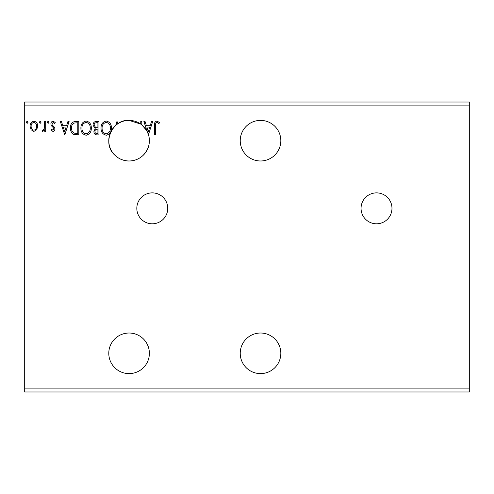 <?xml version="1.0" encoding="UTF-8"?>
<svg xmlns="http://www.w3.org/2000/svg" width="494" height="494" viewBox="0 0 494 494"><rect width="100%" height="100%" fill="white"/><g stroke="black" fill="none" stroke-linecap="round" stroke-linejoin="round"><path stroke-width="0.74" d="M376.514 192.876A15.462 15.462 0 0 0 361.052 208.338A15.462 15.462 0 0 0 376.514 223.801A15.462 15.462 0 0 0 391.977 208.338A15.462 15.462 0 0 0 376.514 192.876M152.282 192.876A15.462 15.462 0 0 0 136.819 208.338A15.462 15.462 0 0 0 152.282 223.801A15.462 15.462 0 0 0 167.744 208.338A15.462 15.462 0 0 0 152.282 192.876M260.529 333.018A20.297 20.297 0 0 0 240.232 353.315A20.297 20.297 0 0 0 260.529 373.612A20.297 20.297 0 0 0 280.827 353.315A20.297 20.297 0 0 0 260.529 333.018M260.529 160.982A20.297 20.297 0 0 1 240.232 140.685A20.297 20.297 0 0 1 260.529 120.388A20.297 20.297 0 0 1 280.827 140.685A20.297 20.297 0 0 1 260.529 160.982M117.924 123.728A20.297 20.297 0 0 0 129.082 160.982C129.57 161.075 120.783 161.322 114.682 154.986C101.369 143.149 112.589 119.023 129.082 120.388A20.297 20.297 0 0 0 117.924 123.728L116.992 121.351L115.682 125.439M129.082 120.388C112.651 119.017 101.326 143.106 114.682 154.986C120.764 161.316 129.576 161.075 129.082 160.982A20.297 20.297 0 0 0 141.797 124.859L146.619 130.465L148.416 134.492L146.619 130.465L141.797 124.859A20.297 20.297 0 0 0 140.759 124.08L129.082 120.388L140.759 124.08A20.297 20.297 0 0 0 129.082 120.388M129.082 373.612A20.297 20.297 0 0 1 108.785 353.315A20.297 20.297 0 0 1 129.082 333.018A20.297 20.297 0 0 1 149.379 353.315A20.297 20.297 0 0 1 129.082 373.612M155.505 125.884L155.505 134.881L154.461 134.881L154.461 125.748C154.048 123.29 154.869 121.709 156.938 121.005L159.494 122.568L158.963 123.605L156.95 122.395C155.672 123.062 155.19 124.222 155.505 125.884M98.948 121.351L98.948 134.881L97.034 134.881C94.972 134.782 93.934 133.664 93.916 131.528L95.188 128.65L93.051 125.192C93.063 122.957 94.132 121.678 96.244 121.351L98.948 121.351M75.681 121.351L78.824 121.351L78.824 134.881L73.557 134.393C71.358 132.874 70.339 130.725 70.5 127.946C70.346 124.043 72.068 121.845 75.681 121.351M52.901 131.416L50.894 130.008L51.506 129.156L52.839 130.2L53.846 128.866L53.593 127.971L51.234 125.562L50.894 124.037C50.882 122.444 51.617 121.493 53.093 121.178L55.229 122.518L54.636 123.432L53.21 122.395L51.938 123.982L52.185 124.926L54.55 127.298L54.883 128.823C54.908 130.268 54.247 131.132 52.901 131.416M45.689 121.351L45.689 131.243L44.651 131.243L44.651 129.786L42.842 131.416L42.046 131.077L42.546 130.021L43.009 130.2L44.485 128.07L44.651 121.351L45.689 121.351M36.698 129.774L33.895 131.416L31.091 129.786L30.078 126.266C30.054 123.463 31.32 121.765 33.895 121.178C36.463 121.765 37.735 123.463 37.711 126.266L36.698 129.774M24.7 105.889L24.7 102.023L469.3 102.023L469.3 105.889L24.7 105.889L24.7 391.977L469.3 391.977L469.3 388.111L24.7 388.111M469.3 105.889L469.3 388.111M27.997 122.308L27.127 123.432L26.262 122.308L27.127 121.178L27.997 122.308M41.008 122.308L40.138 123.432L39.273 122.308L40.138 121.178L41.008 122.308M48.986 122.308L48.122 123.432L47.251 122.308L48.122 121.178L48.986 122.308M64.776 134.881L60.262 121.351L61.398 121.351L62.787 125.692L66.585 125.692L67.974 121.351L69.111 121.351L64.776 134.881M91.316 128.057C91.39 131.917 89.68 134.306 86.178 135.233C82.597 134.399 80.837 132.028 80.905 128.125C80.843 124.26 82.572 121.888 86.098 121.005C89.624 121.857 91.365 124.204 91.316 128.057M111.44 128.057C111.514 131.917 109.804 134.306 106.303 135.233C102.721 134.399 100.961 132.028 101.029 128.125C100.961 124.26 102.696 121.888 106.216 121.005C109.748 121.857 111.49 124.204 111.44 128.057M140.759 124.08L140.759 121.351L141.797 121.351L141.797 124.859M147.045 131.231L143.877 121.351L145.014 121.351L146.403 125.692L150.201 125.692L151.596 121.351L152.726 121.351L148.466 134.652M31.116 126.26C31.073 128.36 31.999 129.675 33.895 130.2C35.79 129.675 36.717 128.36 36.667 126.26C36.717 124.167 35.79 122.876 33.895 122.395C31.993 122.876 31.073 124.167 31.116 126.26M63.232 127.075L64.689 131.62L66.14 127.075L63.232 127.075M77.786 133.497L77.786 122.74L73.884 123.086C72.186 124.21 71.408 125.834 71.537 127.952C71.408 130.225 72.26 131.947 74.106 133.114L77.786 133.497M81.948 128.125C81.899 131.225 83.288 133.127 86.129 133.843C88.957 133.096 90.34 131.169 90.272 128.063C90.322 124.982 88.945 123.092 86.129 122.395C83.276 123.092 81.88 125.007 81.948 128.125M96.83 133.497L97.911 133.497L97.911 129.156L97.374 129.156C95.817 129.15 95.015 129.928 94.959 131.509C94.959 132.775 95.583 133.442 96.83 133.497M97.38 127.773L97.911 127.773L97.911 122.74L96.719 122.74C95.064 122.716 94.187 123.531 94.088 125.192L95.725 127.613L97.38 127.773M102.073 128.125C102.017 131.225 103.413 133.127 106.253 133.843C109.081 133.096 110.465 131.169 110.397 128.063C110.446 124.982 109.069 123.092 106.253 122.395C103.4 123.092 102.005 125.007 102.073 128.125M146.848 127.075L148.305 131.62L149.756 127.075L146.848 127.075M143.482 154.986C146.619 151.115 148.262 148.41 148.416 146.872C148.293 148.354 146.65 151.059 143.482 154.986"/></g></svg>
